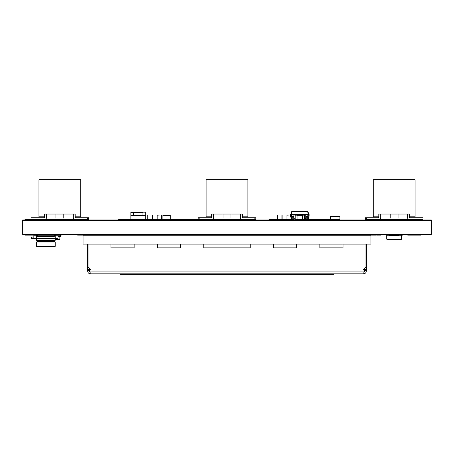 <?xml version="1.0" encoding="UTF-8"?>
<svg xmlns="http://www.w3.org/2000/svg" width="454" height="454" viewBox="0 0 454 454"><rect width="100%" height="100%" fill="white"/><g stroke="black" fill="none" stroke-linecap="round" stroke-linejoin="round"><path stroke-width="0.68" d="M386.723 238.98L386.723 235.637L386.723 238.98A0.42 0.42 0 0 0 387.143 239.4L389.095 239.4L387.143 239.4M387.143 235.217L389.095 235.217L387.143 235.217A0.42 0.42 0 0 0 386.723 235.637M399.214 235.217L401.166 235.217L399.214 235.217A0.42 0.42 0 0 0 398.799 235.637L389.509 235.637A0.42 0.42 0 0 0 389.095 235.217M399.214 239.4L401.166 239.4L399.214 239.4A0.42 0.42 0 0 1 398.799 238.98L398.799 239.4L389.509 239.4L389.509 238.98A0.42 0.42 0 0 1 389.095 239.4M401.586 238.98L401.586 235.637L401.586 238.98A0.42 0.42 0 0 1 401.166 239.4M55.201 239.678L59.843 239.86L59.843 236.613M57.987 236.613L60.308 236.613L60.308 235.217L57.987 235.217L57.987 239.678L59.843 239.678M370.941 235.217L83.059 235.217L83.059 244.133L370.941 244.133L370.941 235.217M89.563 269.67L89.563 271.066A0.931 0.931 0 0 0 90.028 271.867L90.488 271.991L90.028 271.867L90.028 273.813L90.828 273.847L90.028 273.813A2.786 2.786 0 0 1 87.707 271.066L87.707 269.67L89.563 269.67L89.563 268.836M87.707 244.133L87.707 269.67M366.293 269.67L366.293 270.987L364.437 270.987L364.437 269.67L366.293 269.67L366.293 244.133M366.293 270.987L366.293 271.066A2.786 2.786 0 0 1 363.972 273.813L363.172 273.847L363.972 273.813L363.972 271.867L363.512 271.991L363.972 271.867A0.931 0.931 0 0 0 364.437 271.066L364.437 270.987M364.437 268.836L364.437 269.67M88.076 244.133L88.076 267.349L90.681 269.954A0.931 0.931 0 0 1 90.953 270.612L90.828 273.847L363.172 273.847L363.047 270.612A0.931 0.931 0 0 1 363.319 269.954L365.924 267.349L365.924 244.133M319.866 244.133L319.866 247.85L343.082 247.85L343.082 244.133M273.433 244.133L273.433 247.85L296.649 247.85L296.649 244.133M203.784 244.133L203.784 247.85L250.216 247.85L250.216 244.133M157.351 244.133L157.351 247.85L180.567 247.85L180.567 244.133M110.918 244.133L110.918 247.85L134.134 247.85L134.134 244.133M90.681 269.954A0.931 0.931 0 0 1 90.953 270.612M363.047 270.612A0.931 0.931 0 0 1 363.319 269.954M343.082 247.85L319.866 247.85M296.649 247.85L273.433 247.85M250.216 247.85L203.784 247.85M180.567 247.85L157.351 247.85M134.134 247.85L110.918 247.85M90.488 271.991L90.828 271.991M363.047 271.867L363.512 271.991M333.792 273.847L333.792 274.312L120.208 274.312L120.208 273.847M36.632 246.363L37.092 246.828L54.735 246.828L55.201 246.363L55.201 241.999L36.632 241.999L36.632 246.363L55.201 246.363M36.632 241.999L37.001 241.624L54.832 241.624L55.201 241.999M37.001 241.624L37.001 240.699L54.832 240.699L55.201 240.325L55.201 238.469L31.525 238.469L31.525 237.073L33.846 237.073M37.001 240.699L36.632 240.325L55.201 240.325M57.987 238.469L55.201 238.469L55.201 235.217L54.276 235.217L54.276 236.613L37.557 236.613L37.557 235.217L36.632 235.217L36.632 240.325M57.987 235.217L55.201 235.217M36.632 235.217L33.846 235.217L33.846 238.469M54.276 235.217L37.557 235.217M401.586 235.637A0.42 0.42 0 0 0 401.166 235.217M308.005 218.686L308.3 215.905L309.14 215.905L308.544 218.686L307.84 218.686M305.797 218.686L304.492 218.686M295.208 218.686L293.908 218.686M291.865 218.686L291.156 218.686L290.566 215.905L290.566 214.509L291.4 214.509L291.4 215.905L290.566 215.905M291.695 218.686L291.4 215.905L291.865 215.905M295.208 215.905L293.908 215.905M305.797 215.905L304.492 215.905M309.14 215.905L309.14 214.509L308.3 214.509L308.3 215.905L307.84 215.905M308.675 214.509L308.079 211.723L291.621 211.723L291.031 214.509M308.3 214.509L291.4 214.509M291.633 214.509L291.928 211.723M308.067 214.509L307.772 211.723M307.84 218.226L305.797 218.226L305.797 219.617L307.84 219.617L307.84 214.509M293.908 214.509L293.908 219.617L291.865 219.617L291.865 214.509M305.797 218.226L305.797 214.509M303.193 214.975L303.193 214.509M296.507 214.975L296.507 214.509M304.492 219.43L302.636 219.43L302.636 214.975L304.492 214.975L304.492 219.617L301.15 219.43M301.15 215.162L301.15 214.509M302.636 219.617L298.55 219.43M298.55 215.162L298.55 214.509M293.908 218.226L291.865 218.226M170.295 219.197L170.295 215.44L162.867 215.44L162.867 219.617L170.295 219.617L170.295 219.197L162.867 219.197M277.479 215.162L277.479 219.43L277.666 214.975L281.94 214.975L277.666 214.975M277.666 219.617L281.94 219.617L277.479 219.43M281.94 219.617L281.94 214.975M282.121 219.43L282.121 215.162M134.844 219.617L141.716 219.617L134.566 219.339M134.844 212.188L141.716 212.188L134.566 212.466M157.186 215.162L157.186 219.43L157.186 215.162L161.641 214.975L157.373 214.975M157.373 219.617L161.641 219.617L157.186 219.43M161.641 219.617L161.641 214.975M161.828 219.43L161.828 215.162M223.748 214.044L213.533 214.044L213.533 217.761A1.856 1.856 0 0 1 211.678 219.617L198.211 219.617L198.211 217.761L211.212 217.761A0.465 0.465 0 0 0 211.678 217.296L211.678 214.044L242.322 214.044L242.322 216.83L247.895 216.83L247.895 179.688L206.105 179.688L206.105 216.83L211.678 216.83M211.212 217.761A0.465 0.465 0 0 0 211.678 217.296A0.465 0.465 0 0 1 211.212 217.761A0.465 0.465 0 0 0 211.678 217.296A0.465 0.465 0 0 1 211.212 217.761A0.465 0.465 0 0 0 211.678 217.296A0.465 0.465 0 0 1 211.212 217.761A0.465 0.465 0 0 0 211.678 217.296A0.465 0.465 0 0 1 211.212 217.761A0.465 0.465 0 0 0 211.678 217.296M230.252 214.044L240.467 214.044L240.467 217.761A1.856 1.856 0 0 0 242.322 219.617L254.859 219.617L254.859 217.761L242.788 217.761A0.465 0.465 0 0 1 242.322 217.296L242.322 216.83M242.788 217.761A0.465 0.465 0 0 1 242.322 217.296A0.465 0.465 0 0 0 242.788 217.761A0.465 0.465 0 0 1 242.322 217.296A0.465 0.465 0 0 0 242.788 217.761A0.465 0.465 0 0 1 242.322 217.296A0.465 0.465 0 0 0 242.788 217.761A0.465 0.465 0 0 1 242.322 217.296A0.465 0.465 0 0 0 242.788 217.761A0.465 0.465 0 0 1 242.322 217.296M213.533 214.044L213.533 217.761M254.859 219.617L255.789 219.617L255.789 217.761L254.859 217.761M240.467 214.044L240.467 217.761M145.706 212.466L145.706 219.617L142.919 219.617L142.919 219.197A0.42 0.42 0 0 0 143.339 219.617L145.291 219.617A0.42 0.42 0 0 0 145.706 219.197L145.706 215.854A0.42 0.42 0 0 0 145.291 215.44L143.339 215.44A0.42 0.42 0 0 0 142.919 215.854L142.919 212.188L145.706 212.188L130.848 212.188L130.848 219.617L133.635 219.617L133.635 219.197A0.42 0.42 0 0 1 133.215 219.617L131.268 219.617A0.42 0.42 0 0 1 130.848 219.197L130.848 215.854A0.42 0.42 0 0 1 131.268 215.44L133.215 215.44A0.42 0.42 0 0 1 133.635 215.854L133.635 212.466L130.848 212.466M142.948 219.339L133.612 219.339M277.479 219.293L277.479 219.617L282.121 219.617L282.121 219.293M56.597 214.044L46.382 214.044L46.382 217.761A1.856 1.856 0 0 1 44.52 219.617L31.059 219.617L31.059 217.761L44.061 217.761A0.465 0.465 0 0 0 44.52 217.296L44.52 214.044L75.165 214.044L75.165 216.83L80.738 216.83L80.738 179.688L38.953 179.688L38.953 216.83L44.52 216.83M44.061 217.761A0.465 0.465 0 0 0 44.52 217.296A0.465 0.465 0 0 1 44.061 217.761A0.465 0.465 0 0 0 44.52 217.296A0.465 0.465 0 0 1 44.061 217.761A0.465 0.465 0 0 0 44.52 217.296A0.465 0.465 0 0 1 44.061 217.761A0.465 0.465 0 0 0 44.52 217.296A0.465 0.465 0 0 1 44.061 217.761A0.465 0.465 0 0 0 44.52 217.296M63.095 214.044L73.31 214.044L73.31 217.761A1.856 1.856 0 0 0 75.165 219.617L87.707 219.617L87.707 217.761L75.631 217.761A0.465 0.465 0 0 1 75.165 217.296L75.165 216.83M75.631 217.761A0.465 0.465 0 0 1 75.165 217.296A0.465 0.465 0 0 0 75.631 217.761A0.465 0.465 0 0 1 75.165 217.296A0.465 0.465 0 0 0 75.631 217.761A0.465 0.465 0 0 1 75.165 217.296A0.465 0.465 0 0 0 75.631 217.761A0.465 0.465 0 0 1 75.165 217.296A0.465 0.465 0 0 0 75.631 217.761A0.465 0.465 0 0 1 75.165 217.296M46.382 214.044L46.382 217.761M87.707 219.617L88.632 219.617L88.632 217.761L87.707 217.761M73.31 214.044L73.31 217.761M390.905 214.044L380.69 214.044L380.69 217.761A1.856 1.856 0 0 1 378.835 219.617L365.368 219.617L365.368 217.761L378.369 217.761A0.465 0.465 0 0 0 378.835 217.296L378.835 214.044L409.48 214.044L409.48 216.83L415.047 216.83L415.047 179.688L373.262 179.688L373.262 216.83L378.835 216.83M378.369 217.761A0.465 0.465 0 0 0 378.835 217.296A0.465 0.465 0 0 1 378.369 217.761A0.465 0.465 0 0 0 378.835 217.296A0.465 0.465 0 0 1 378.369 217.761A0.465 0.465 0 0 0 378.835 217.296A0.465 0.465 0 0 1 378.369 217.761A0.465 0.465 0 0 0 378.835 217.296A0.465 0.465 0 0 1 378.369 217.761A0.465 0.465 0 0 0 378.835 217.296M397.403 214.044L407.618 214.044L407.618 217.761A1.856 1.856 0 0 0 409.48 219.617L422.016 219.617L422.016 217.761L409.939 217.761A0.465 0.465 0 0 1 409.48 217.296L409.48 216.83M409.939 217.761A0.465 0.465 0 0 1 409.48 217.296A0.465 0.465 0 0 0 409.939 217.761A0.465 0.465 0 0 1 409.48 217.296A0.465 0.465 0 0 0 409.939 217.761A0.465 0.465 0 0 1 409.48 217.296A0.465 0.465 0 0 0 409.939 217.761A0.465 0.465 0 0 1 409.48 217.296A0.465 0.465 0 0 0 409.939 217.761A0.465 0.465 0 0 1 409.48 217.296M380.69 214.044L380.69 217.761M422.016 219.617L422.941 219.617L422.941 217.761L422.016 217.761M407.618 214.044L407.618 217.761M330.591 219.293L330.591 216.694A0.323 0.323 0 0 1 330.915 216.365L332.124 216.365A0.323 0.323 0 0 1 332.447 216.694L332.447 216.365L338.02 216.365L338.02 216.694A0.323 0.323 0 0 1 338.344 216.365L339.552 216.365A0.323 0.323 0 0 1 339.876 216.694L339.876 219.293A0.323 0.323 0 0 1 339.552 219.617L338.344 219.617A0.323 0.323 0 0 1 338.02 219.293L332.447 219.293A0.323 0.323 0 0 1 332.124 219.617L330.915 219.617A0.323 0.323 0 0 1 330.591 219.293M304.492 215.162L295.208 214.975L295.208 219.617L297.064 219.617M295.208 219.43L297.064 219.43L297.064 215.162L295.208 215.162M142.919 219.197L133.635 219.197M142.919 215.44L133.635 215.44M147.749 215.162L147.749 219.43L147.936 214.975L152.209 214.975L147.936 214.975M147.936 219.617L152.209 219.617L147.749 219.43M152.209 219.617L152.209 214.975M152.391 219.43L152.391 215.162M291.559 219.43L291.559 218.686L291.372 219.617L286.917 219.43L286.917 215.162L290.566 214.975L287.104 214.975M291.372 219.617L287.104 219.617M286.917 219.43L286.917 215.162M382.779 234.429L382.779 234.803L382.779 234.429L382.779 234.803L390.207 234.803L390.207 234.429M398.101 234.429L398.101 234.803L398.101 234.429L398.101 234.803L405.53 234.803L405.53 234.429M424.337 234.429L424.337 234.803L419.695 234.803L419.695 234.429M34.305 234.429L34.305 234.803L29.663 234.803L29.663 234.429M359.517 234.429L359.517 234.803L353.944 234.803L353.944 234.429M347.724 234.429L347.724 234.803L342.151 234.803L342.151 234.429M335.932 234.429L335.932 234.803L330.359 234.803L330.359 234.429M324.133 234.429L324.133 234.803L318.566 234.803L318.566 234.429M312.341 234.429L312.341 234.803L306.768 234.803L306.768 234.429M300.548 234.429L300.548 234.803L294.975 234.803L294.975 234.429M288.755 234.429L288.755 234.803L283.183 234.803L283.183 234.429M276.963 234.429L276.963 234.803L271.39 234.803L271.39 234.429M265.164 234.429L265.164 234.803L259.597 234.803L259.597 234.429M253.372 234.429L253.372 234.803L247.799 234.803L247.799 234.429M241.579 234.429L241.579 234.803L236.006 234.803L236.006 234.429M229.786 234.429L229.786 234.803L224.214 234.803L224.214 234.429M217.994 234.429L217.994 234.803L212.421 234.803L212.421 234.429M206.201 234.429L206.201 234.803L200.628 234.803L200.628 234.429M194.403 234.429L194.403 234.803L188.836 234.803L188.836 234.429M182.61 234.429L182.61 234.803L177.037 234.803L177.037 234.429M170.817 234.429L170.817 234.803L165.245 234.803L165.245 234.429M159.025 234.429L159.025 234.803L153.452 234.803L153.452 234.429M147.232 234.429L147.232 234.803L141.659 234.803L141.659 234.429M135.434 234.429L135.434 234.803L129.867 234.803L129.867 234.429M123.641 234.429L123.641 234.803L118.068 234.803L118.068 234.429M111.849 234.429L111.849 234.803L106.276 234.803L106.276 234.429M100.056 234.429L100.056 234.803L94.483 234.803L94.483 234.429M35.701 234.429L35.701 234.803L64.95 234.803L64.95 234.429M56.131 234.429L56.131 234.803M286.361 220.406L286.361 220.037L291.496 220.037L291.496 220.406L291.496 220.037L298.925 220.037L298.925 220.406L298.925 220.037M300.781 220.037L300.781 220.406L300.781 220.037L300.781 220.406L300.781 220.037L308.209 220.037L308.209 220.406L308.209 220.037M34.305 220.406L34.305 220.037L29.663 220.037L29.663 220.406M156.63 220.406L156.63 220.037L162.174 220.037L162.174 220.406L162.174 220.037L162.174 220.406L162.174 220.037L168.939 220.037L168.939 220.406M178.377 220.406L178.377 220.037L181.56 220.037L181.56 220.406M165.755 220.406L165.755 220.037M276.923 220.406L276.923 220.037L282.774 220.037L282.774 220.406L282.774 220.037M282.683 220.406L282.683 220.037M134.333 220.406L134.333 220.037L135.258 220.037L135.258 220.406L135.258 220.037L152.953 220.037L152.953 220.406M125.304 220.406L125.304 220.037L134.333 220.037M137.097 220.406L137.097 220.037M192.638 220.406L192.638 220.037L212.143 220.037L212.143 220.406M241.857 220.406L241.857 220.037L261.362 220.037L261.362 220.406M141.296 220.406L141.296 220.037L141.296 220.406M276.832 220.037L276.832 220.406L276.923 220.037M178.377 220.037L168.939 220.037M25.486 220.406L25.486 220.037L29.663 220.037M34.305 220.037L44.986 220.037L44.986 220.406M74.706 220.406L74.706 220.037L94.205 220.037L94.205 220.406M359.795 220.406L359.795 220.037L379.294 220.037L379.294 220.406M409.014 220.406L409.014 220.037L428.514 220.037L428.514 220.406M327.987 220.406L327.987 220.037L333.003 220.037L333.003 220.406L333.003 220.037M337.464 220.406L337.464 220.037L342.475 220.037L342.475 220.406L342.475 220.037M301.711 220.406L301.711 220.037M306.91 220.406L306.91 220.037M292.796 220.406L292.796 220.037M297.994 220.406L297.994 220.037M142.227 220.406L142.227 220.037M149.655 220.406L149.655 220.037M126.904 220.406L126.904 220.037M322.261 220.406L322.261 220.037L312.823 220.037L312.823 220.406M381.156 235.127L377.439 235.127L381.156 235.127M77.957 235.127L97.15 235.127C98.013 235.127 98.013 235.127 97.15 235.127L77.957 235.127M375.123 235.127L356.85 235.127C355.987 235.127 355.987 235.127 356.85 235.127L375.123 235.127M59.06 235.127L61.279 235.127L59.06 235.127M31.218 235.127L34.05 235.127C34.907 235.127 34.907 235.127 34.05 235.127L32.853 235.127L34.05 235.127C34.907 235.127 34.907 235.127 34.05 235.127L31.218 235.127L34.05 235.127C34.907 235.127 34.907 235.127 34.05 235.127L32.853 235.127L34.05 235.127C34.907 235.127 34.907 235.127 34.05 235.127L31.218 235.127M414.298 235.127L416.744 235.127L414.298 235.127M407.698 235.127L420.824 235.127L407.698 235.127M419.348 235.127L408.975 235.127L419.348 235.127M395.139 235.127L402.346 235.127L395.139 235.127M54.202 235.127L56.205 235.127L54.202 235.127M53.776 235.127L56.631 235.127L53.776 235.127M408.39 235.127L420.137 235.127L408.39 235.127M388.755 235.127L398.527 235.127L388.755 235.127M399.843 235.127L402.851 235.127L399.843 235.127M44.912 235.127L46.915 235.127L44.912 235.127M418.429 235.127L414.774 235.127L418.429 235.127M412.845 235.127L417.839 235.127L412.845 235.127M409.264 235.127L414.065 235.127L409.264 235.127M58.129 235.127L61.279 235.127L58.129 235.127M391.95 235.127L396.359 235.127L391.95 235.127M46.416 235.127L41.161 235.127L46.416 235.127M42.126 235.127L50.139 235.127L42.126 235.127M77.611 235.127L97.15 235.127C98.013 235.127 98.013 235.127 97.15 235.127L77.611 235.127M356.85 235.127C355.987 235.127 355.987 235.127 356.85 235.127L376.389 235.127L356.85 235.127M24.953 235.127L41.876 235.127L24.953 235.127M39.958 219.708L55.899 219.708L39.958 219.708M63.793 219.708L80.046 219.708L63.793 219.708M207.109 219.708L223.056 219.708L207.109 219.708M230.944 219.708L247.197 219.708L230.944 219.708M374.266 219.708L390.207 219.708L374.266 219.708M398.101 219.708L414.354 219.708L398.101 219.708M146.216 219.708L147.283 219.708L146.216 219.708M152.902 219.708L153.974 219.708L152.902 219.708M155.648 219.708L156.721 219.708L155.648 219.708M162.333 219.708L163.406 219.708L162.333 219.708M133.028 219.708L134.1 219.708L133.028 219.708M142.499 219.708L143.572 219.708L142.499 219.708M295.582 219.708L309.605 219.708L295.582 219.708M285.379 219.708L286.451 219.708L285.379 219.708M292.064 219.708L293.136 219.708L292.064 219.708M295.673 219.708L309.588 219.708L295.673 219.708M321.863 219.708L335.994 219.708L321.863 219.708M328.157 219.708L318.027 219.708L328.157 219.708M331.482 219.708L326.801 219.708L331.482 219.708M322.124 219.708L335.625 219.708L322.124 219.708M324.701 219.708L332.186 219.708L324.701 219.708M325.041 219.708L335.625 219.708L325.041 219.708M332.572 219.708L327.589 219.708L332.572 219.708M168.667 219.708L189.766 219.708L168.667 219.708M294.697 219.708L310.184 219.708L294.697 219.708M121.632 219.708L123.584 219.708L121.632 219.708M125.071 219.708L143.787 219.708C150.694 219.708 150.694 219.708 143.787 219.708L118.613 219.708C111.707 219.708 111.707 219.708 118.613 219.708L125.071 219.708M124.158 219.708L119.198 219.708L124.158 219.708M143.101 219.708L135.967 219.708L143.101 219.708M128.936 219.708L135.485 219.708L128.936 219.708M139.928 219.708L122.472 219.708L139.928 219.708M325.433 219.708L335.625 219.708L325.433 219.708M284.562 219.708L288.585 219.708L284.562 219.708M277.156 219.708L268.87 219.708L277.156 219.708M327.901 219.708L330.546 219.708L327.901 219.708M319.355 219.708L336.658 219.708L319.355 219.708M330.631 219.708L318.901 219.708L330.631 219.708M334.445 219.708L318.901 219.708L334.445 219.708M330.381 219.708L318.901 219.708L330.381 219.708M277.956 219.708L281.917 219.708L277.956 219.708M136.972 219.708L139.582 219.708L136.972 219.708M278.302 219.708L287.91 219.708L278.302 219.708M161.215 219.708L162.288 219.708L161.215 219.708M170.92 219.708L171.992 219.708L170.92 219.708M136.075 219.708L140.479 219.708L136.075 219.708M271.923 219.708L287.654 219.708L271.923 219.708M302.08 219.708L300.724 219.708L302.08 219.708M39.663 219.708L80.046 219.708L39.663 219.708M206.814 219.708L247.197 219.708L206.814 219.708M373.971 219.708L414.354 219.708L373.971 219.708M38.488 219.708L34.771 219.708L38.488 219.708M205.639 219.708L201.928 219.708L205.639 219.708M372.796 219.708L369.079 219.708L372.796 219.708M288.886 219.708L290.316 219.708L288.886 219.708M309.781 219.708L311.211 219.708L309.781 219.708M275.947 219.708L277.014 219.708L275.947 219.708M282.632 219.708L283.705 219.708L282.632 219.708M180.8 219.708L182.917 219.708L180.8 219.708M203.154 219.708L206.122 219.708L203.154 219.708M161.755 219.708L208.528 219.708C214.004 219.708 214.004 219.708 208.528 219.708L185.975 219.708C193.37 219.708 193.37 219.708 185.975 219.708L150.779 219.708C145.422 219.708 145.422 219.708 150.779 219.708L161.755 219.708M184.835 219.708L177.94 219.708L184.835 219.708M169.274 219.708L161.97 219.708L169.274 219.708M177.287 219.708L169.966 219.708L177.287 219.708M181.203 219.708L163.043 219.708L181.203 219.708M200.14 219.708L193.676 219.708L200.14 219.708M206.445 219.708L200.702 219.708L206.445 219.708M157.629 219.708L151.244 219.708L157.629 219.708M160.183 219.708L158.367 219.708L160.183 219.708M192.95 219.708L186.736 219.708L192.95 219.708M288.71 219.708L284.993 219.708L288.71 219.708M333.804 219.708L336.658 219.708L333.804 219.708M298.851 219.708L300.854 219.708L298.851 219.708M24.896 219.708L41.819 219.708L24.896 219.708M308.538 219.708L313.538 219.708L308.538 219.708M311.104 219.708L309.151 219.708L311.104 219.708M310.814 219.708L309.418 219.708L310.814 219.708M323.781 219.708L328.338 219.708L323.781 219.708M318.56 219.708L314.089 219.708L318.56 219.708M22.7 234.894L431.3 234.894L22.7 234.894M422.941 234.894L393.226 234.894L422.941 234.894M61.148 234.894L31.428 234.894L61.148 234.894M100.811 234.894L93.728 234.894L100.811 234.894M112.603 234.894L105.521 234.894L112.603 234.894M124.396 234.894L117.319 234.894L124.396 234.894M136.189 234.894L129.112 234.894L136.189 234.894M147.981 234.894L140.905 234.894L147.981 234.894M159.78 234.894L152.697 234.894L159.78 234.894M171.572 234.894L164.49 234.894L171.572 234.894M183.365 234.894L176.288 234.894L183.365 234.894M195.158 234.894L188.081 234.894L195.158 234.894M206.95 234.894L199.874 234.894L206.95 234.894M218.749 234.894L211.666 234.894L218.749 234.894M230.541 234.894L223.459 234.894L230.541 234.894M242.334 234.894L235.251 234.894L242.334 234.894M254.127 234.894L247.05 234.894L254.127 234.894M265.919 234.894L258.842 234.894L265.919 234.894M277.712 234.894L270.635 234.894L277.712 234.894M289.51 234.894L282.428 234.894L289.51 234.894M301.303 234.894L294.22 234.894L301.303 234.894M313.095 234.894L306.019 234.894L313.095 234.894M324.888 234.894L317.811 234.894L324.888 234.894M336.681 234.894L329.604 234.894L336.681 234.894M348.479 234.894L341.397 234.894L348.479 234.894M360.272 234.894L353.189 234.894L360.272 234.894M424.802 234.894L419.229 234.894L424.802 234.894M65.881 234.894L53.81 234.894L65.881 234.894M233.038 234.894L220.962 234.894L233.038 234.894M400.19 234.894L388.119 234.894L400.19 234.894M56.597 234.894L35.236 234.894L56.597 234.894M65.416 234.894L54.735 234.894L65.416 234.894M52.721 234.894L47.443 234.894L52.721 234.894M61.636 234.894L56.727 234.894L61.636 234.894M52.375 234.894L47.494 234.894L52.375 234.894M61.852 234.894L56.966 234.894L61.852 234.894M43.436 234.894L38.528 234.894L43.436 234.894M52.346 234.894L48.396 234.894L52.346 234.894M389.237 234.894L382.313 234.894L389.237 234.894M404.559 234.894L397.636 234.894L404.559 234.894M34.771 234.894L29.198 234.894L34.771 234.894M60.774 234.894L31.059 234.894L60.774 234.894M22.7 219.94L431.3 219.94L22.7 219.94M55.899 219.94L31.428 219.94L55.899 219.94C53.152 219.94 53.152 219.94 55.899 219.94M424.802 219.94L419.229 219.94L424.802 219.94M152.328 219.94L146.863 219.94L152.328 219.94M161.76 219.94L156.295 219.94L161.76 219.94M141.574 219.94L133.595 219.94L141.574 219.94M283.239 219.94L276.367 219.94L283.239 219.94M291.491 219.94L286.026 219.94L291.491 219.94M45.451 219.94L25.021 219.94L45.451 219.94M94.67 219.94L74.24 219.94L94.67 219.94M212.608 219.94L192.178 219.94L212.608 219.94M261.822 219.94L241.392 219.94L261.822 219.94M379.76 219.94L359.33 219.94L379.76 219.94M428.979 219.94L408.549 219.94L428.979 219.94M223.056 219.94C220.303 219.94 220.303 219.94 223.056 219.94M390.207 219.94C387.461 219.94 387.461 219.94 390.207 219.94M137.562 219.94L124.839 219.94L137.562 219.94M134.146 219.94L126.632 219.94L134.146 219.94M148.543 219.94L141.024 219.94L148.543 219.94M171.459 219.94L161.709 219.94L171.459 219.94M133.363 219.94L126.439 219.94L133.363 219.94M148.685 219.94L141.762 219.94L148.685 219.94M282.059 219.94L276.594 219.94L282.059 219.94M294.742 219.94L291.031 219.94L294.742 219.94M299.385 219.94L295.673 219.94L299.385 219.94M304.032 219.94L300.315 219.94L304.032 219.94M308.675 219.94L304.957 219.94L308.675 219.94M34.771 219.94L29.198 219.94L34.771 219.94M60.774 219.94L31.059 219.94L60.774 219.94M422.941 219.94L393.226 219.94L422.941 219.94M172.355 219.94L182.026 219.94L172.355 219.94M322.726 219.94L312.358 219.94L322.726 219.94M332.407 219.94L327.527 219.94L332.407 219.94M341.879 219.94L336.999 219.94L341.879 219.94M297.37 219.94L292.461 219.94L297.37 219.94M306.285 219.94L301.377 219.94L306.285 219.94M178.842 219.94L168.479 219.94L178.842 219.94M431.3 220.406L431.3 234.429L22.7 234.429L22.7 220.406L431.3 220.406M55.201 239.491L57.987 239.491M90.953 271.066L363.047 271.066M89.563 270.987L87.707 270.987M364.437 270.329L366.293 270.329M87.707 270.329L89.563 270.329M324.508 274.312L324.508 273.847M129.492 274.312L129.492 273.847M307.84 216.365L305.797 216.365M307.84 217.761L305.797 217.761M293.908 216.365L291.865 216.365M293.908 217.761L291.865 217.761M170.295 215.854L162.867 215.854M199.141 217.761L199.141 219.617M142.919 212.744L133.635 212.744M31.984 217.761L31.984 219.617M366.293 217.761L366.293 219.617M302.636 219.248L297.064 219.248M302.636 215.344L297.064 215.344M384.634 234.429L384.634 234.803M388.352 234.429L388.352 234.803M399.957 234.429L399.957 234.803M403.674 234.429L403.674 234.803M291.774 220.406L291.774 220.037M291.496 220.406L291.496 220.037L291.496 220.406M298.647 220.406L298.647 220.037M301.059 220.406L301.059 220.037M307.931 220.406L307.931 220.037M164.03 220.406L164.03 220.037M278.223 220.406L278.223 220.037M281.384 220.406L281.384 220.037M140.598 220.406L140.598 220.037M157.93 220.406L157.93 220.037M161.085 220.406L161.085 220.037M329.241 220.406L329.241 220.037M331.749 220.406L331.749 220.037M338.712 220.406L338.712 220.037M341.221 220.406L341.221 220.037M303.011 220.406L303.011 220.037M305.61 220.406L305.61 220.037M294.096 220.406L294.096 220.037M296.695 220.406L296.695 220.037M144.083 220.406L144.083 220.037M147.794 220.406L147.794 220.037M128.76 220.406L128.76 220.037M132.472 220.406L132.472 220.037M151.653 220.406L151.653 220.037M287.66 220.406L287.66 220.037M290.815 220.406L290.815 220.037M54.832 241.624L54.832 240.699M223.056 214.044L223.056 218.153M230.944 214.044L230.944 218.153M55.899 214.044L55.899 218.153M63.793 214.044L63.793 218.153M390.207 214.044L390.207 218.153M398.101 214.044L398.101 218.153"/></g></svg>

